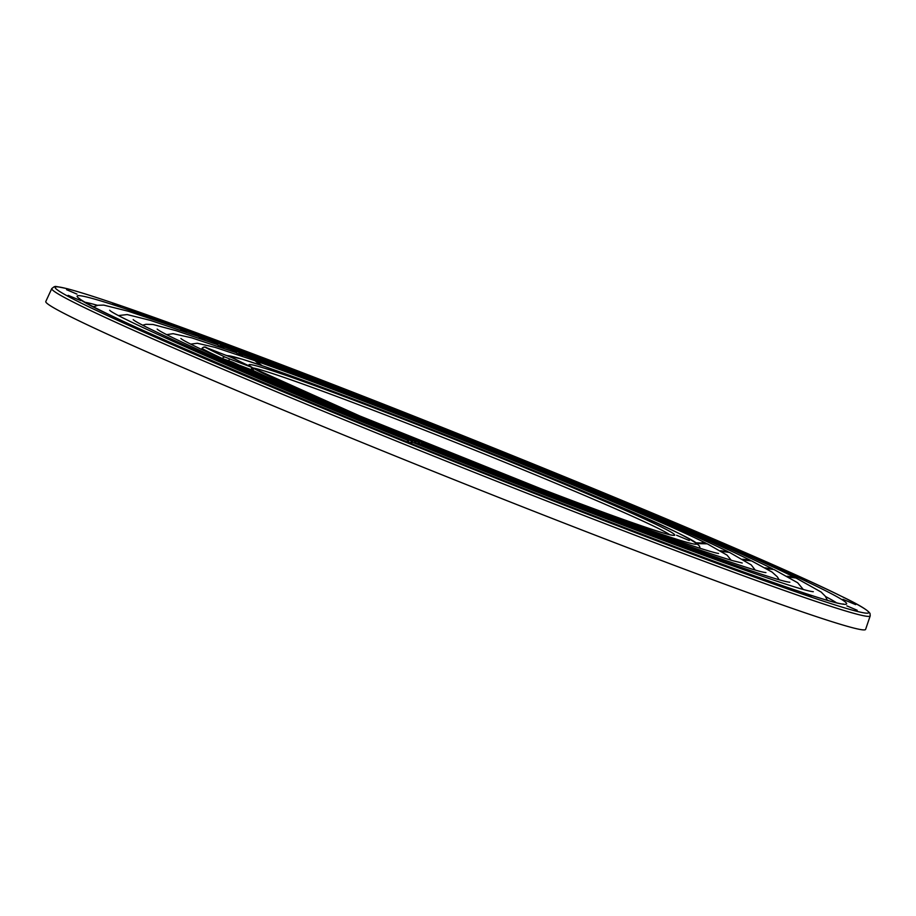 <?xml version="1.0" encoding="UTF-8"?>
<svg xmlns="http://www.w3.org/2000/svg" width="916" height="916" viewBox="0 0 916 916"><rect width="100%" height="100%" fill="white"/><g stroke="black" fill="none" stroke-linecap="round" stroke-linejoin="round"><path stroke-width="1.37" d="M92.585 306.322A409.063 12.778 -158.2 0 1 93.821 306.654M827.274 600.014A409.063 12.778 -158.2 0 1 828.396 600.621M234.988 358.98A2.565 2.462 117.8 0 0 234.519 358.74L231.634 357.526A2.565 0.676 -68.7 0 0 231.622 357.515L206.959 347.897A2.565 0.676 111.3 0 1 206.959 347.897L205.264 347.324A2.565 2.462 117.8 0 0 202.115 348.618L201.474 349.362M201.967 348.446C203.466 346.729 205.127 346.546 206.936 347.885L231.622 357.515A2.565 0.676 -68.7 0 0 231.599 357.503M201.669 349.454L202.115 348.618A290.784 9.08 -158.2 0 0 222.416 358.58L232.549 362.118C274.823 381.686 338.107 408.57 422.379 442.783L420.971 443.962M222.21 359.049L222.416 358.58A2.565 2.267 -64.9 0 1 225.393 357.206L228.634 358.534A2.565 1.26 110.8 0 1 228.92 361.19M253.24 370.293L251.293 369.743A2.565 1.26 -69.2 0 0 251.03 367.041L252.003 367.316A2.565 2.267 -64.8 0 1 252.14 367.373L231.622 357.515M457.428 433.692L442.943 428.047L457.428 433.692M466.347 466.278L480.831 471.923L466.347 466.278M200.959 334.729L190.517 330.813L200.959 334.729M112.714 303.368L120.408 306.734L112.714 303.368M207.795 359.69L223.161 365.885L207.795 359.69M722.816 565.241L733.258 569.157L722.816 565.241M66.582 289.696L76.933 294.093L66.582 289.696M329.062 410.608L344.45 416.711L329.062 410.608M811.061 596.602L803.366 593.236L811.061 596.602M594.713 489.362L579.324 483.259L594.713 489.362M806.595 580.309L792.168 574.401L806.595 580.309M855.636 604.617L842.949 599.327L855.636 604.617M117.179 319.661L131.606 325.569L117.179 319.661M68.139 295.353L80.826 300.643L68.139 295.353M603.094 519.979L615.861 524.868L603.094 519.979M857.193 610.274L846.842 605.877L857.193 610.274M715.98 540.28L700.614 534.085L715.98 540.28M320.68 379.991L307.913 375.102L320.68 379.991M51.788 288.551L45.8 301.501A441.478 13.786 21.8 0 0 74.585 318.688A441.478 13.786 21.8 0 0 530.375 509.903A441.478 13.786 21.8 0 0 865.597 629.395L870.2 615.895A440.722 13.763 -158.2 0 1 535.539 496.598A440.722 13.763 -158.2 0 1 80.528 305.704A440.722 13.763 -158.2 0 1 79.852 305.371A440.722 13.763 -158.2 0 1 51.788 288.551L54.181 286.742C58.029 287.269 48.502 284.75 67.074 288.666C97.222 296.658 161.926 319.432 261.197 356.988C465.534 434.115 760.738 555.852 840.98 596.076C858.281 604.32 867.967 610.136 870.04 613.502L870.2 615.895M399.307 432.902L414.261 438.775L399.307 432.902M689.29 540.543L676.603 535.253L689.29 540.543M245.488 364.213L240.439 361.74M524.467 467.057L509.514 461.183L524.467 467.057M650.612 529.986L642.379 526.414L650.612 529.986M641.108 516.51L625.846 510.338L641.108 516.51M539.856 488.869L551.753 493.392L539.856 488.869M273.163 369.984L281.395 373.556L273.163 369.984M383.918 411.089L372.022 406.578L383.918 411.089M282.666 383.46L297.918 389.632L282.666 383.46M253.709 370.831L252.14 367.373M253.148 370.499L251.992 371.69M199.814 337.122L205.081 340.328M765.043 567.84L772.509 568.802C690 527.387 346.248 388.258 201.119 337.466L199.803 337.111M409.899 443.012L411.799 441.134C264.896 382.041 138.625 325.844 133.175 319.581M202.562 339.458L198.543 336.55L150.281 320.348L127.175 314.566L118.645 315.539M742.67 559.229L750.147 560.191C673.489 521.731 354.687 392.689 219.966 345.538L223.928 348.389M413.929 442.863L415.349 441.684C279.437 387.021 162.384 334.924 157.163 329.084M221.477 347.542L217.47 344.656L176.456 330.79L153.006 324.482L145.965 324.298L142.804 325.157M720.468 550.722L728.014 551.672C657.138 516.12 363.045 397.086 238.629 353.53L242.591 356.381M417.444 443.413L418.864 442.233C293.83 391.945 185.879 343.912 180.899 338.485M240.232 355.568L236.214 352.671L191.662 337.821L173.124 333.676L166.838 334.626M256.114 361.202L262.159 365.69M696.297 542.787L705.893 543.154C640.788 510.51 371.404 401.471 257.293 361.522L256.091 361.19M259.869 364.923L254.957 360.698L215.077 347.37L197.329 343.26L190.849 344.107M787.096 576.244L794.424 577.24C706.179 532.94 337.993 383.918 182.65 329.554L186.578 332.359M794.424 577.24L795.202 577.653L794.424 577.24M409.246 442.749L408.49 442.451M406.876 441.798L408.318 440.585C250.629 377.152 115.347 316.947 109.668 310.261M183.979 331.466L179.994 328.615L128.309 311.257L103.737 305.108L97.852 305.268L93.524 306.814M789.832 582.232L789.855 582.232C773.024 581.305 590.018 513.578 415.887 442.783L415.028 443.298M803.16 589.332L797.664 582.748L774.066 569.557L766.417 568.607M765.925 572.58L765.936 572.58C750.765 571.802 580.755 508.941 419.31 443.287L418.452 443.825M751.67 560.935L743.987 559.974L747.319 559.745L751.67 560.935M742.246 563.019L733.063 560.764C716.232 555.92 686.324 545.558 643.318 529.677C578.488 505.643 504.945 477.018 422.7 443.791L421.841 444.317M729.491 552.394L721.716 551.455L725.128 551.203L729.491 552.394L751.212 564.886L755.105 569.912M718.579 553.459L718.591 553.459C715.82 553.287 695.885 547.253 677.554 540.738L628.227 522.99C568.847 500.96 501.464 474.728 426.1 444.294L425.242 444.821M697.305 543.543L702.95 542.661L707.301 543.841L697.351 543.577M813.282 591.702L813.305 591.702C794.848 590.625 599.11 518.112 412.521 442.291L411.112 443.504M827.377 600.335L825.305 596.236L821.16 592.057L796.015 578.019L788.539 577.034M251.076 370.579L251.293 369.743L238.744 364.98M251.03 367.041L228.634 358.534M836.468 602.762A409.257 12.778 21.8 0 0 825.499 596.511M97.52 305.337A409.257 12.778 21.8 0 0 85.268 302.303M320.142 380.403A414.375 12.939 21.8 0 0 104.172 312.207A414.375 12.939 21.8 0 0 603.633 519.567A414.375 12.939 21.8 0 0 819.602 587.763A414.375 12.939 21.8 0 0 320.142 380.403M82.978 303.963A438.157 13.683 21.8 0 0 610.079 522.91A438.157 13.683 21.8 0 0 840.796 595.995A438.157 13.683 21.8 0 0 313.696 377.06A438.157 13.683 21.8 0 0 82.978 303.963M669.836 534.704A226.813 7.088 21.8 0 0 656.783 527.662A226.813 7.088 21.8 0 0 383.403 414.158A226.813 7.088 21.8 0 0 253.056 367.957M253.274 368.198A229.378 7.168 21.8 0 0 540.348 488.503A229.378 7.168 21.8 0 0 659.898 526.253A229.378 7.168 21.8 0 0 383.426 411.467A229.378 7.168 21.8 0 0 251.156 366.915M227.214 355.797A253.056 7.901 -158.2 0 1 375.32 407.494A253.056 7.901 -158.2 0 1 680.336 534.12A253.056 7.901 -158.2 0 1 548.455 492.476A253.056 7.901 -158.2 0 1 253.721 370.762M234.519 358.74A255.644 7.981 21.8 0 0 252.003 367.316M225.393 357.206A288.219 9 -158.2 0 1 205.264 347.324M843.258 603.965C837.247 605.648 736.899 571.229 603.575 519.544C372.926 431.413 79.99 306.677 79.52 298.49M673.111 535.242C669.882 536.226 614.338 517.174 540.326 488.491L359.851 415.99L253.217 368.129M251.488 367.076L250.125 366.056M700.076 548.295L699.526 546.188C693.423 539.272 659.028 522.784 596.35 496.724C533.055 469.805 447.134 435.123 375.262 407.46L264.552 366.515L242.397 359.232L226.08 355.351M779.047 579.633L777.341 576.84L772.119 572.111L751.658 560.935M731.174 560.214L727.075 555.142L707.301 543.841M410.254 443.161L412.521 442.291M414.307 443.012L415.887 442.783M417.719 443.527L419.31 443.287M421.12 444.02L422.7 443.791M424.509 444.523L426.1 444.294M423.364 444.065L422.379 442.783M419.849 443.504L418.864 442.233M416.333 442.966L415.349 441.684M412.784 442.394L411.799 441.134M409.36 442.794L408.318 440.585M184.093 331.5L179.994 328.615M202.688 339.493L198.543 336.55M221.603 347.588L217.47 344.656M240.347 355.614L236.214 352.671M260.018 364.969L258.06 362.553L254.946 360.698M788.493 577.011L791.676 576.84L796.027 578.019M766.371 568.584L769.715 568.378L774.066 569.569"/></g></svg>
